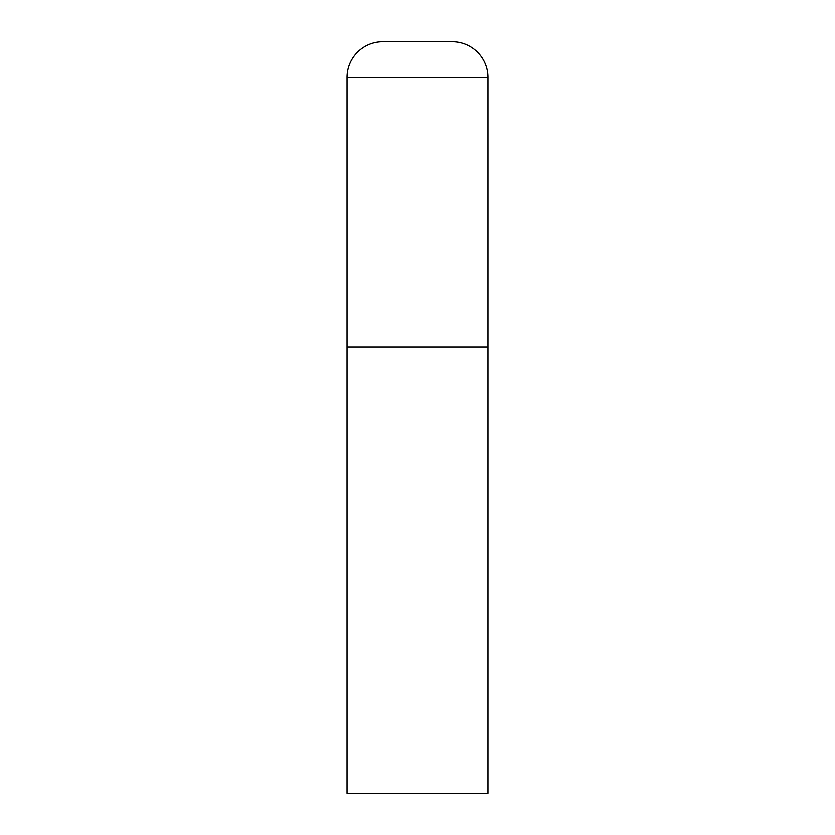 <?xml version="1.0" encoding="UTF-8"?>
<svg xmlns="http://www.w3.org/2000/svg" width="835" height="835" viewBox="0 0 835 835"><rect width="100%" height="100%" fill="white"/><g stroke="black" fill="none" stroke-linecap="round" stroke-linejoin="round"><path stroke-width="1.25" d="M382.743 41.75A35.696 35.696 0 0 0 347.047 77.446L347.047 793.25L487.953 793.25L487.953 347.047L347.047 347.047L487.953 347.047L487.953 77.446A35.696 35.696 0 0 0 452.257 41.75L382.743 41.75L452.257 41.75M347.047 77.446L487.953 77.446"/></g></svg>
